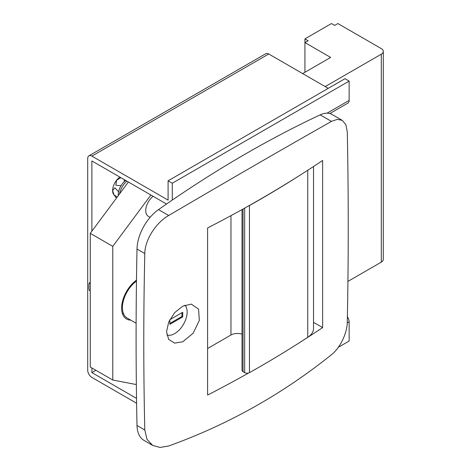 <?xml version="1.0" encoding="UTF-8"?>
<svg xmlns="http://www.w3.org/2000/svg" width="471" height="471" viewBox="0 0 471 471"><rect width="100%" height="100%" fill="white"/><g stroke="black" fill="none" stroke-linecap="round" stroke-linejoin="round"><path stroke-width="0.71" d="M90.267 290.966L89.254 290.383A21.036 12.146 -60 0 1 89.254 282.953L90.267 283.542M89.254 282.953L90.267 282.37M125.61 180.417A12.505 7.218 120 0 0 118.28 195.618M126.805 181.111A14.554 8.401 120 0 0 119.51 193.964M325.19 86.582L381.304 54.183A6.824 3.939 0 0 0 383.3 51.398A6.824 3.939 0 0 0 381.304 48.613L337.89 23.55L334.675 25.405L331.46 23.55L304.925 38.869L308.146 40.724L304.925 42.578L304.925 72.287M128.377 182.018L90.267 233.351L90.267 367.033L112.781 380.032L112.781 246.351L150.891 195.012M304.925 38.869L304.925 42.578L330.654 57.433L302.676 73.588M119.893 177.12A11.369 6.565 120 0 0 116.637 180.199L115.86 185.309L121.059 185.645M124.267 181.582L124.267 179.639M120.888 177.691L116.637 180.199A11.369 6.565 120 0 0 112.622 190.555L113.982 194.829L117.214 197.061M118.58 191.768L114.859 187.794L112.622 190.555A11.369 6.565 120 0 0 113.252 193.799L115.642 197.125L116.637 197.832M90.267 233.351L112.781 246.351M136.478 280.151A23.874 13.783 120 0 0 122.548 301.187A23.874 13.783 120 0 0 126.569 319.014A23.874 13.783 120 0 0 130.779 320.133M136.355 384.566L112.781 380.032M347.922 281.405L381.304 262.135A6.824 3.939 0 0 0 383.3 259.35L383.3 51.398M136.525 398.384L91.88 372.602L91.88 367.963M91.88 231.184L91.88 160.941L166.51 204.031M91.88 372.602L95.896 370.283M329.853 113.552L347.922 103.12A5.911 3.415 -120 0 0 349.146 100.417L349.146 81.106L344.966 78.692L168.094 180.811L168.094 200.116L91.88 156.113A5.911 3.415 -120 0 0 88.919 155.824A5.911 3.415 -120 0 0 87.7 158.527L87.7 370.188A5.911 3.415 -120 0 0 91.88 377.43L136.602 403.253M172.274 200.069L172.274 183.225L349.146 81.106M172.274 183.225L168.094 180.811M328.24 88.348L268.753 54A5.911 3.415 -120 0 0 265.791 53.706L88.919 155.824M338.337 347.28L349.146 341.039L349.146 321.734A5.911 3.415 -120 0 0 347.392 316.789M182.842 306.115L191.314 304.119L198.579 309.135L199.321 320.421L193.216 333.15L182.842 341.752L174.659 343.129L168.677 339.426L166.534 331.702L168.742 321.911L174.694 312.614L182.842 306.115M166.828 334.928A17.621 10.174 120 0 0 174.688 333.615A17.621 10.174 120 0 0 185.709 319.568A17.621 10.174 120 0 0 184.962 305.155M150.114 217.361L148.336 216.336A12.505 7.218 -60 0 1 146.163 207.269A12.505 7.218 -60 0 1 153.104 196.289M136.119 323.218L127.141 318.031A22.738 13.129 -60 0 1 123.29 301.122A22.738 13.129 -60 0 1 136.466 281.099M259.904 403.706C284.796 389.34 308.646 373.014 331.454 354.728C340.091 348.028 347.239 333.115 347.292 322.058C348.552 257.79 348.552 194.423 347.292 131.951L345.891 124.715L342.223 120.352L337.301 119.381L331.454 121.394C282.064 149.378 227.811 180.746 168.695 215.494C155.901 222.748 144.862 239.874 144.803 253.551C143.443 312.974 143.443 371.79 144.803 429.988L146.987 439.313L152.704 445.431L160.069 447.45L168.695 445.978C200.511 434.539 230.914 420.45 259.904 403.706M301.505 341.369A1250.676 722.072 0 0 0 322.629 327.586L322.629 160.487A1250.676 722.072 0 0 1 207.599 227.976L207.599 395.081A1250.676 722.072 0 0 0 248.682 372.967M342.223 120.352L331.996 114.453A27.289 15.755 120 0 0 320.145 114.865A1136.976 656.439 120 0 0 158.509 209.607A34.112 19.694 120 0 0 137.002 249.047A4547.905 2625.748 120 0 0 137.002 425.484A34.112 19.694 120 0 0 144.061 440.438L152.704 445.431M242.023 334.198A9.096 5.252 0 0 0 230.961 335.005L207.599 348.493M322.629 327.586L313.527 322.329M182.724 312.261L169.86 319.685L169.86 324.331L182.724 316.901L182.724 312.261M169.86 323.4L181.924 316.441L181.924 312.726M181.924 316.441L182.724 316.901M242.023 209.589L242.023 370.283A3.409 1.966 0 0 0 243.024 371.678L244.667 372.626A3.409 1.966 0 0 0 249.459 372.643A1136.976 656.427 0 0 0 307.74 337.33A23.067 13.318 0 0 0 313.527 328.511L313.527 166.51M248.682 205.868A3.409 1.966 0 0 0 249.459 205.539A1136.976 656.427 0 0 0 301.505 174.264M381.304 54.183L381.304 262.135M327.051 113.175L349.146 100.417M91.88 156.113L268.753 54M347.268 322.818L349.146 321.734M331.454 121.394L320.145 114.865M168.695 215.494L158.509 209.607M144.803 253.551L137.002 249.047M144.803 429.988L137.002 425.484M230.961 335.005L230.961 215.647M243.024 209.036L243.024 371.678M244.667 208.117L244.667 372.626M249.459 205.539L249.459 372.643M307.74 170.272L307.74 337.33M122.342 313.292L123.673 314.057"/></g></svg>
